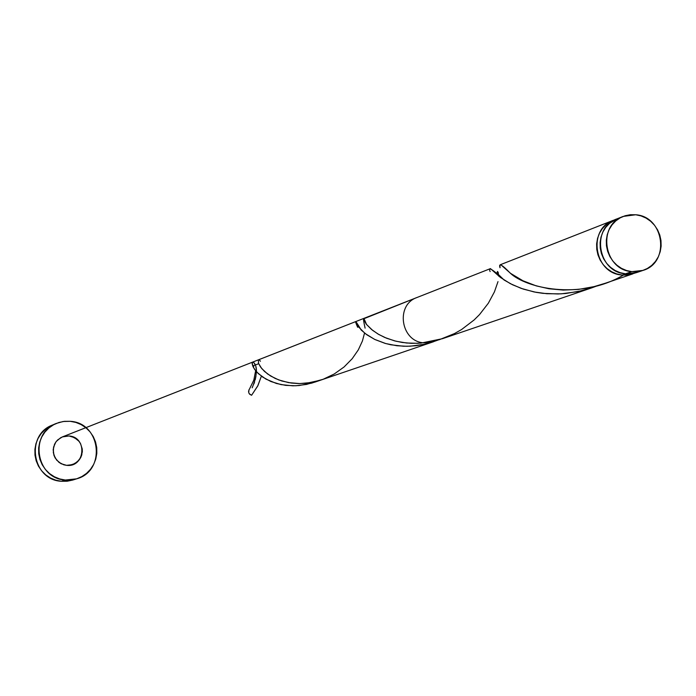 <?xml version="1.0" encoding="UTF-8"?>
<svg xmlns="http://www.w3.org/2000/svg" width="696" height="696" viewBox="0 0 696 696"><rect width="100%" height="100%" fill="white"/><g stroke="black" fill="none" stroke-linecap="round" stroke-linejoin="round"><path stroke-width="1.04" d="M617.074 218.831L609.496 223.39L605.807 227.305L602.936 231.916L601.005 237.058L600.1 242.521L600.239 248.107L601.422 253.588L603.606 258.764L606.712 263.427L610.61 267.394L615.16 270.526L620.171 272.684L625.46 273.806L631.803 271.631C603.832 270.048 596.916 225.208 623.259 216.404L635.726 214.76L630.341 214.716L625.086 215.76L620.162 217.865L615.76 220.936L612.045 224.869L609.157 229.515L607.225 234.683L606.312 240.172L606.451 245.792L607.643 251.308L609.844 256.502L612.958 261.191L616.882 265.185L621.45 268.334L626.487 270.509L631.803 271.631L637.188 271.657L642.443 270.587L647.358 268.473L651.752 265.385L655.449 261.444L658.312 256.807L660.226 251.648L661.13 246.166L660.982 240.564L659.791 235.074L657.598 229.889L654.501 225.217L650.595 221.232L646.045 218.083L641.025 215.899L635.726 214.76C664.28 216.491 670.378 262.601 643.052 270.396L631.803 271.631L625.46 273.806L636.649 272.571L643 270.413M56.324 423.429L52.47 425.047C25.117 434.957 32.26 480.049 61.413 481.275L72.645 480.083L76.63 478.831L65.32 480.031L61.413 481.275L65.32 480.031C35.992 478.787 28.797 433.399 56.324 423.429L63.145 421.506L70.226 421.315C100.92 422.75 106.323 471.027 76.63 478.831M621.911 275.016C594.167 273.458 587.311 228.993 613.446 220.258L606.007 224.756L602.318 228.662L599.456 233.256L597.542 238.389L596.629 243.835L596.768 249.403L597.951 254.867L600.135 260.026L603.223 264.671L607.112 268.63L611.645 271.753L616.639 273.902L621.911 275.016L634.839 273.119L626.583 275.103L621.911 275.016M500.12 265.489L500.389 264.715L500.972 264.88L510.62 273.389L522.94 280.766L536.251 285.882L549.005 288.77L563.238 290.075L578.454 289.423L594.14 286.604L605.068 283.315M623.329 275.129C579.611 300.855 525.497 287.84 510.159 273.05C501.851 264.428 498.467 262.653 500.006 267.743L500.05 266.559M420.723 343.154L442.404 338.708L591.878 287.813L577.845 291.65L561.141 293.842L546.865 293.721L534.18 291.972L521.156 288.361L510.403 283.69L500.45 277.46L490.445 268.613L258.399 359.867L258.538 363.382L261.757 368.593L267.595 373.987L275.19 378.441L281.915 381.017L291.285 383.044L298.949 383.583L306.945 383.165L320.43 380.225L433.33 341.797L423.968 342.85C400.722 341.649 395.145 304.813 417.078 297.462L363.338 318.951L366.287 324.188L371.542 329.478L377.963 333.993L384.714 337.447L394.571 340.866L402.157 342.449L411.197 343.328L420.723 343.154M364.443 320.656L364.182 319.821M490.141 271.588C487.844 266.359 492.49 269.169 504.104 280.018L512.587 284.786L523.288 289.092L536.007 292.32L543.01 293.355L558.009 293.973L565.857 293.477L581.865 290.737L597.742 285.647L591.878 287.813M499.128 276.442L499.267 275.616L499.128 276.442M66.555 465.337C85.173 467.773 87.722 437.036 69.008 435.974L62.37 436.905L57.698 439.889L55.871 442.004L54.479 444.44L53.183 449.877L54.001 455.436L55.175 458.003L58.847 462.248L63.806 464.806L66.555 465.337L72.532 464.632L77.413 461.805L80.849 457.307L82.328 451.817L82.25 448.955L80.484 443.526L78.857 441.168L74.428 437.593L69.008 435.974L62.37 436.905L57.698 439.889L55.871 442.004L53.575 447.093L53.331 452.696L55.175 458.003L58.847 462.248L61.204 463.771L66.555 465.337L61.074 463.701L56.62 460.073L53.862 455.01L53.227 449.285L54.801 443.77L56.367 441.351L60.717 437.68L63.345 436.566L69.008 435.974L71.819 436.522L76.873 439.211L78.918 441.247L80.545 443.639L82.267 449.129L81.797 454.853L80.736 457.524L79.187 459.934L74.837 463.614L69.417 465.32L66.555 465.337M254.623 381.808L253.883 383.94M255.963 376.179L255.188 379.868M255.91 367.175L256.119 368.41M252.178 387.82C256.65 376.71 257.581 368.845 254.971 364.208L254.614 363.521C251.952 360.798 251.569 362.137 253.457 367.531L256.885 372.16L262.697 377.093L270.866 381.512L281.106 384.627L292.859 385.819L299.071 385.54L311.686 383.139L317.881 381.008L306.64 384.401L295.974 385.758L285.734 385.375L276.373 383.461L265.933 379.103L258.381 373.648L254.727 369.541L252.726 365.983L252.126 363.39L252.613 362.129L253.735 362.416L255.04 364.365M356.726 322.744L357.005 323.562M357.648 327.277C354.073 319.038 355.238 319.942 361.154 330.008L366.888 334.82L374.909 339.509L385.088 343.372L390.882 344.79L403.567 346.243L410.318 346.182L424.195 344.32L431.137 342.493L437.975 340.083L424.073 344.346L415.469 345.764L406.995 346.286L396.842 345.738L385.706 343.546L374.665 339.396L365.156 333.541L358.153 326.528L355.891 321.517L62.37 436.905L252.691 362.085M261.165 376.701L257.938 385.575L251.595 395.267L257.677 386.097L261.165 376.701M70.226 421.315L64.511 421.332L58.916 422.481L53.653 424.717L48.938 427.944L44.935 432.051L41.812 436.879L39.689 442.23L38.645 447.911L38.724 453.705L39.916 459.377L42.186 464.719L45.44 469.513L49.547 473.584L54.366 476.769L59.691 478.944L65.32 480.031L71.044 479.988L76.647 478.822L81.893 476.569L86.6 473.323L90.576 469.217L93.682 464.389L95.787 459.047L96.814 453.374L96.735 447.606L95.543 441.951L93.281 436.636L90.045 431.851L85.947 427.788L81.162 424.603L75.855 422.42L70.226 421.315M52.6 424.995L45.136 429.536L41.16 433.617L38.054 438.402L35.94 443.726L34.904 449.372L34.983 455.123L36.166 460.761L38.419 466.068L41.656 470.827L45.736 474.872L50.521 478.03L55.811 480.197L61.413 481.275L67.103 481.24L72.662 480.075M623.259 216.404L616.961 218.875C590.756 227.635 597.629 272.24 625.46 273.806L630.82 273.832L636.048 272.771M249.229 389.377L248.568 391.378L248.846 392.953L249.734 394.284L251.595 395.267L249.333 393.823L248.716 392.587L248.933 389.89M497.997 281.619L494.43 291.876L488.348 303.195L479.527 314.575L474.115 319.96L461.544 329.556L454.523 333.558L439.507 339.639L431.746 341.614L418.035 343.311L406.56 343.006L395.981 341.223L386.654 338.256L378.824 334.498L372.638 330.356L366.488 324.44C363.051 315.584 362.59 316.819 365.095 328.138M364.539 333.053L362.39 341.075L358.318 349.862L352.185 358.727L344.068 366.975L334.228 373.996L323.153 379.276L311.408 382.513L299.671 383.583L288.588 382.626L278.757 379.938L270.648 376.023L264.532 371.481L260.513 366.983L258.46 363.173L258.399 359.875L259.46 360.041L260.435 361.25M613.446 220.258L500.433 264.689M632.977 273.824L603.754 283.777M314.566 382.226L433.66 341.684M254.971 364.208L255.188 365.095M255.641 370.742L253.814 380.129L249.455 389.09M253.457 367.531L253.953 365.4L258.686 363.756M504.104 280.018L498.005 274.111L497.101 272.519L497.51 271.44L498.232 272.51L498.562 275.99"/></g></svg>
